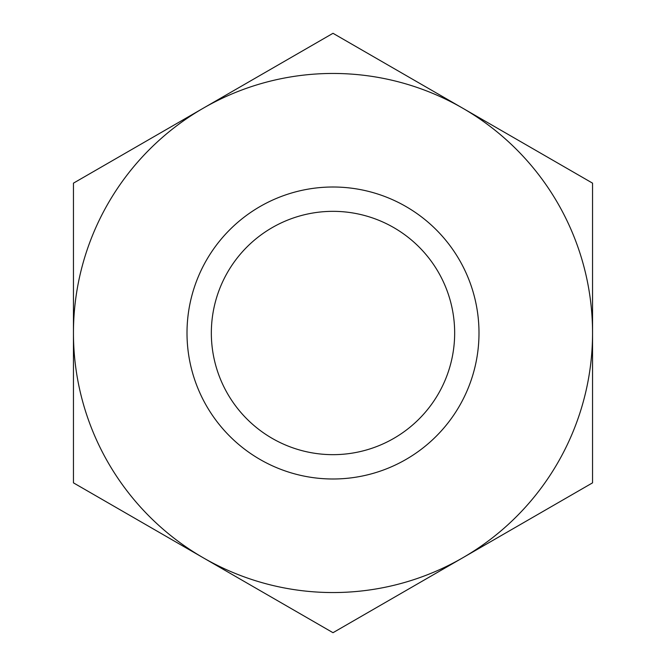 <?xml version="1.0" encoding="UTF-8"?>
<svg xmlns="http://www.w3.org/2000/svg" width="666" height="666" viewBox="0 0 666 666"><rect width="100%" height="100%" fill="white"/><g stroke="black" fill="none" stroke-linecap="round" stroke-linejoin="round"><path stroke-width="1" d="M333 454.662A121.662 121.662 0 0 1 211.338 333A121.662 121.662 0 0 1 333 211.338A121.662 121.662 0 0 1 454.662 333A121.662 121.662 0 0 1 333 454.662M333 187.004A145.996 145.996 0 0 1 478.996 333A145.996 145.996 0 0 1 333 478.996A145.996 145.996 0 0 1 187.004 333A145.996 145.996 0 0 1 333 187.004M333 592.549A259.549 259.549 0 0 1 203.23 557.775L333 632.7L592.549 482.85L592.549 183.15L333 33.3L203.23 108.225A259.549 259.549 0 0 1 592.549 333A259.549 259.549 0 0 1 333 592.549M73.451 482.85L203.23 557.775A259.549 259.549 0 0 1 73.451 333L73.451 482.85M73.451 183.15L73.451 333A259.549 259.549 0 0 1 203.23 108.225L73.451 183.15"/></g></svg>
